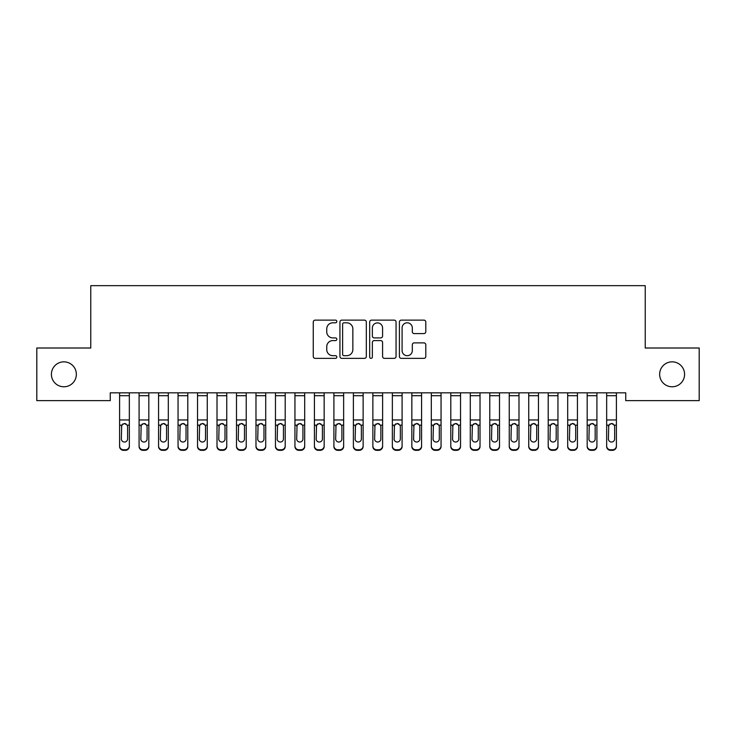 <?xml version="1.0" encoding="UTF-8"?>
<svg xmlns="http://www.w3.org/2000/svg" width="736" height="736" viewBox="0 0 736 736"><rect width="100%" height="100%" fill="white"/><g stroke="black" fill="none" stroke-linecap="round" stroke-linejoin="round"><path stroke-width="1.1" d="M336.83 321.457A1.343 1.343 0 0 0 335.487 320.123L315.174 320.123A1.914 1.914 0 0 0 313.26 322.037L313.26 356.454A1.914 1.914 0 0 0 315.174 358.368L335.487 358.368A1.343 1.343 0 0 0 336.83 357.024A1.343 1.343 0 0 0 335.487 355.69L332.865 355.69A6.118 6.118 0 0 1 326.738 349.572L326.738 346.702A6.118 6.118 0 0 1 332.865 340.584L335.487 340.584A1.343 1.343 0 0 0 336.83 339.241A1.343 1.343 0 0 0 335.487 337.907L332.865 337.907A6.118 6.118 0 0 1 326.738 331.789L326.738 328.918A6.118 6.118 0 0 1 332.865 322.8L335.487 322.8A1.343 1.343 0 0 0 336.83 321.457M659.649 374.311A12.466 12.466 0 0 0 672.115 386.777A12.466 12.466 0 0 0 684.59 374.311A12.466 12.466 0 0 0 672.115 361.845A12.466 12.466 0 0 0 659.649 374.311M51.41 374.311A12.466 12.466 0 0 0 63.885 386.777A12.466 12.466 0 0 0 76.351 374.311A12.466 12.466 0 0 0 63.885 361.845A12.466 12.466 0 0 0 51.41 374.311M423.89 333.601A1.914 1.914 0 0 0 425.804 331.688L425.804 322.037A1.914 1.914 0 0 0 423.89 320.123L401.322 320.123A1.914 1.914 0 0 0 399.409 322.037L399.409 356.454A1.914 1.914 0 0 0 401.322 358.368L423.89 358.368A1.914 1.914 0 0 0 425.804 356.454L425.804 344.788A1.914 1.914 0 0 0 423.89 342.875L414.23 342.875A1.914 1.914 0 0 0 412.316 344.788L412.316 350.575A5.115 5.115 0 0 1 407.201 355.69A5.115 5.115 0 0 1 402.086 350.575L402.086 327.916A5.115 5.115 0 0 1 407.201 322.8A5.115 5.115 0 0 1 412.316 327.916L412.316 331.688A1.914 1.914 0 0 0 414.23 333.601L423.89 333.601M625.747 392.822L110.253 392.822L110.253 400.614L36.8 400.614L36.8 348.008L90.767 348.008L90.767 285.669L645.233 285.669L645.233 348.008L699.2 348.008L699.2 400.614L625.747 400.614L625.747 392.822M366.326 322.037A1.914 1.914 0 0 0 364.412 320.123L341.844 320.123A1.914 1.914 0 0 0 339.94 322.037L339.94 356.454A1.914 1.914 0 0 0 341.844 358.368L364.412 358.368A1.914 1.914 0 0 0 366.326 356.454L366.326 322.037M371.588 320.123L394.156 320.123A1.914 1.914 0 0 1 396.06 322.037L396.06 356.454A1.914 1.914 0 0 1 394.156 358.368L384.496 358.368A1.914 1.914 0 0 1 382.582 356.454L382.582 342.498A1.914 1.914 0 0 0 380.668 340.584L374.265 340.584A1.914 1.914 0 0 0 372.352 342.498L372.352 357.024A1.343 1.343 0 0 1 371.008 358.368A1.343 1.343 0 0 1 369.674 357.024L369.674 322.037A1.914 1.914 0 0 1 371.588 320.123M343.951 322.8A1.343 1.343 0 0 0 342.617 324.134L342.617 354.347A1.343 1.343 0 0 0 343.951 355.69L346.73 355.69A6.118 6.118 0 0 0 352.848 349.572L352.848 328.918A6.118 6.118 0 0 0 346.73 322.8L343.951 322.8M382.582 328.008A5.115 5.115 0 0 0 377.467 322.892A5.115 5.115 0 0 0 372.352 328.008L372.352 335.993A1.914 1.914 0 0 0 374.265 337.907L380.668 337.907A1.914 1.914 0 0 0 382.582 335.993L382.582 328.008M119.6 395.71L129.343 395.71L129.343 392.858L119.6 392.858L119.6 445.896A3.901 3.873 -0 0 0 123.501 449.77L125.442 449.77A3.901 3.873 -0 0 0 129.343 445.896L129.343 446.458A3.901 3.873 180 0 1 125.442 450.331L125.442 449.77M129.343 425.712L129.343 446.458M127.586 438.932L127.586 426.595L127.586 438.932A3.119 3.1 180 0 1 124.467 442.032A3.119 3.1 180 0 0 127.586 438.932M121.357 439.493L121.357 438.932A3.119 3.1 180 0 0 124.467 442.032M122.848 423.918L121.357 426.3M126.095 423.918L124.467 423.458L127.245 425.15L127.586 426.595M129.343 395.71L129.343 445.896M123.501 449.77L123.501 450.331L125.442 450.331M123.501 450.331A3.901 3.873 180 0 1 119.6 446.458M119.6 425.15L121.698 425.15L121.357 438.932M121.698 425.15L124.467 423.458M139.086 425.712L139.086 445.896A3.901 3.873 -0 0 0 142.977 449.77L144.928 449.77A3.901 3.873 -0 0 0 148.819 445.896L148.819 446.458A3.901 3.873 180 0 1 144.928 450.331L144.928 449.77M147.071 438.932L147.071 426.595L147.071 438.932A3.119 3.1 180 0 1 143.952 442.032A3.119 3.1 180 0 0 147.071 438.932M140.834 439.493L140.834 438.932A3.119 3.1 180 0 0 143.952 442.032M142.324 423.918L140.834 426.3M145.581 423.918L143.952 423.458L146.722 425.15L147.071 426.595M158.562 425.712L158.562 445.896A3.901 3.873 -0 0 0 162.463 449.77L164.413 449.77A3.901 3.873 -0 0 0 168.305 445.896L168.305 446.458A3.901 3.873 180 0 1 164.413 450.331L164.413 449.77M166.557 438.932L166.557 426.595L166.557 438.932A3.119 3.1 180 0 1 163.438 442.032A3.119 3.1 180 0 0 166.557 438.932M160.319 439.493L160.319 438.932A3.119 3.1 180 0 0 163.438 442.032M161.81 423.918L160.319 426.3M165.066 423.918L163.438 423.458L166.207 425.15L166.557 426.595M139.086 445.896L139.086 392.858L148.819 392.858L148.819 445.896M142.977 449.77L142.977 450.331L144.928 450.331M142.977 450.331A3.901 3.873 180 0 1 139.086 446.458M139.086 425.15L141.183 425.15L140.834 438.932M141.183 425.15L143.952 423.458M158.562 445.896L158.562 392.858L168.305 392.858L168.305 445.896M162.463 449.77L162.463 450.331L164.413 450.331M162.463 450.331A3.901 3.873 180 0 1 158.562 446.458M158.562 425.15L160.66 425.15L160.319 438.932M160.66 425.15L163.438 423.458M178.048 425.712L178.048 445.896A3.901 3.873 -0 0 0 181.939 449.77L183.89 449.77A3.901 3.873 -0 0 0 187.79 445.896L187.79 446.458A3.901 3.873 180 0 1 183.89 450.331L183.89 449.77M186.033 438.932L186.033 426.595L186.033 438.932A3.119 3.1 180 0 1 182.914 442.032A3.119 3.1 180 0 0 186.033 438.932M179.805 439.493L179.805 438.932A3.119 3.1 180 0 0 182.914 442.032M181.295 423.918L179.805 426.3M184.543 423.918L182.914 423.458L185.693 425.15L186.033 426.595M197.533 425.712L197.533 445.896A3.901 3.873 -0 0 0 201.425 449.77L203.375 449.77A3.901 3.873 -0 0 0 207.267 445.896L207.267 446.458A3.901 3.873 180 0 1 203.375 450.331L203.375 449.77M205.519 438.932L205.519 426.595L205.519 438.932A3.119 3.1 180 0 1 202.4 442.032A3.119 3.1 180 0 0 205.519 438.932M199.281 439.493L199.281 438.932A3.119 3.1 180 0 0 202.4 442.032M200.772 423.918L199.281 426.3M204.028 423.918L202.4 423.458L205.169 425.15L205.519 426.595M178.048 445.896L178.048 392.858L187.79 392.858L187.79 445.896M181.939 449.77L181.939 450.331L183.89 450.331M181.939 450.331A3.901 3.873 180 0 1 178.048 446.458M178.048 425.15L180.145 425.15L179.805 438.932M180.145 425.15L182.914 423.458M197.533 445.896L197.533 392.858L207.267 392.858L207.267 445.896M201.425 449.77L201.425 450.331L203.375 450.331M201.425 450.331A3.901 3.873 180 0 1 197.533 446.458M197.533 425.15L199.631 425.15L199.281 438.932M199.631 425.15L202.4 423.458M217.01 425.712L217.01 445.896A3.901 3.873 -0 0 0 220.91 449.77L222.861 449.77A3.901 3.873 -0 0 0 226.752 445.896L226.752 446.458A3.901 3.873 180 0 1 222.861 450.331L222.861 449.77M224.995 438.932L224.995 426.595L224.995 438.932A3.119 3.1 180 0 1 221.886 442.032A3.119 3.1 180 0 0 224.995 438.932M218.767 439.493L218.767 438.932A3.119 3.1 180 0 0 221.886 442.032M220.257 423.918L218.767 426.3M223.505 423.918L221.886 423.458L224.655 425.15L224.995 426.595M217.01 445.896L217.01 392.858L226.752 392.858L226.752 445.896M220.91 449.77L220.91 450.331L222.861 450.331M220.91 450.331A3.901 3.873 180 0 1 217.01 446.458M217.01 425.15L219.107 425.15L218.767 438.932M219.107 425.15L221.886 423.458M236.495 425.712L236.495 445.896A3.901 3.873 -0 0 0 240.387 449.77L242.337 449.77A3.901 3.873 -0 0 0 246.238 445.896L246.238 446.458A3.901 3.873 180 0 1 242.337 450.331L242.337 449.77M244.481 438.932L244.481 426.595L244.481 438.932A3.119 3.1 180 0 1 241.362 442.032A3.119 3.1 180 0 0 244.481 438.932M238.243 439.493L238.243 438.932A3.119 3.1 180 0 0 241.362 442.032M239.734 423.918L238.243 426.3M242.99 423.918L241.362 423.458L244.14 425.15L244.481 426.595M236.495 445.896L236.495 392.858L246.238 392.858L246.238 445.896M240.387 449.77L240.387 450.331L242.337 450.331M240.387 450.331A3.901 3.873 180 0 1 236.495 446.458M236.495 425.15L238.593 425.15L238.243 438.932M238.593 425.15L241.362 423.458M255.981 425.712L255.981 445.896A3.901 3.873 -0 0 0 259.872 449.77L261.823 449.77A3.901 3.873 -0 0 0 265.714 445.896L265.714 446.458A3.901 3.873 180 0 1 261.823 450.331L261.823 449.77M263.966 438.932L263.966 426.595L263.966 438.932A3.119 3.1 180 0 1 260.848 442.032A3.119 3.1 180 0 0 263.966 438.932M257.729 439.493L257.729 438.932A3.119 3.1 180 0 0 260.848 442.032M259.219 423.918L257.729 426.3M262.476 423.918L260.848 423.458L263.617 425.15L263.966 426.595M255.981 445.896L255.981 392.858L265.714 392.858L265.714 445.896M259.872 449.77L259.872 450.331L261.823 450.331M259.872 450.331A3.901 3.873 180 0 1 255.981 446.458M255.981 425.15L258.078 425.15L257.729 438.932M258.078 425.15L260.848 423.458M275.457 425.712L275.457 445.896A3.901 3.873 -0 0 0 279.358 449.77L281.299 449.77A3.901 3.873 -0 0 0 285.2 445.896L285.2 446.458A3.901 3.873 180 0 1 281.299 450.331L281.299 449.77M283.443 438.932L283.443 426.595L283.443 438.932A3.119 3.1 180 0 1 280.333 442.032A3.119 3.1 180 0 0 283.443 438.932M277.214 439.493L277.214 438.932A3.119 3.1 180 0 0 280.333 442.032M278.705 423.918L277.214 426.3M281.952 423.918L280.333 423.458L283.102 425.15L283.443 426.595M275.457 445.896L275.457 392.858L285.2 392.858L285.2 445.896M279.358 449.77L279.358 450.331L281.299 450.331M279.358 450.331A3.901 3.873 180 0 1 275.457 446.458M275.457 425.15L277.555 425.15L277.214 438.932M277.555 425.15L280.333 423.458M294.943 425.712L294.943 445.896A3.901 3.873 -0 0 0 298.834 449.77L300.785 449.77A3.901 3.873 -0 0 0 304.686 445.896L304.686 446.458A3.901 3.873 180 0 1 300.785 450.331L300.785 449.77M302.928 438.932L302.928 426.595L302.928 438.932A3.119 3.1 180 0 1 299.81 442.032A3.119 3.1 180 0 0 302.928 438.932M296.691 439.493L296.691 438.932A3.119 3.1 180 0 0 299.81 442.032M298.181 423.918L296.691 426.3M301.438 423.918L299.81 423.458L302.588 425.15L302.928 426.595M294.943 445.896L294.943 392.858L304.686 392.858L304.686 445.896M298.834 449.77L298.834 450.331L300.785 450.331M298.834 450.331A3.901 3.873 180 0 1 294.943 446.458M294.943 425.15L297.04 425.15L296.691 438.932M297.04 425.15L299.81 423.458M314.419 425.712L314.419 445.896A3.901 3.873 -0 0 0 318.32 449.77L320.27 449.77A3.901 3.873 -0 0 0 324.162 445.896L324.162 446.458A3.901 3.873 180 0 1 320.27 450.331L320.27 449.77M322.414 438.932L322.414 426.595L322.414 438.932A3.119 3.1 180 0 1 319.295 442.032A3.119 3.1 180 0 0 322.414 438.932M316.176 439.493L316.176 438.932A3.119 3.1 180 0 0 319.295 442.032M317.667 423.918L316.176 426.3M320.924 423.918L319.295 423.458L322.064 425.15L322.414 426.595M314.419 445.896L314.419 392.858L324.162 392.858L324.162 445.896M318.32 449.77L318.32 450.331L320.27 450.331M318.32 450.331A3.901 3.873 180 0 1 314.419 446.458M314.419 425.15L316.526 425.15L316.176 438.932M316.526 425.15L319.295 423.458M333.905 425.712L333.905 445.896A3.901 3.873 -0 0 0 337.806 449.77L339.747 449.77A3.901 3.873 -0 0 0 343.648 445.896L343.648 446.458A3.901 3.873 180 0 1 339.747 450.331L339.747 449.77M341.89 438.932L341.89 426.595L341.89 438.932A3.119 3.1 180 0 1 338.781 442.032A3.119 3.1 180 0 0 341.89 438.932M335.662 439.493L335.662 438.932A3.119 3.1 180 0 0 338.781 442.032M337.152 423.918L335.662 426.3M340.4 423.918L338.781 423.458L341.55 425.15L341.89 426.595M333.905 445.896L333.905 392.858L343.648 392.858L343.648 445.896M337.806 449.77L337.806 450.331L339.747 450.331M337.806 450.331A3.901 3.873 180 0 1 333.905 446.458M333.905 425.15L336.002 425.15L335.662 438.932M336.002 425.15L338.781 423.458M353.39 425.712L353.39 445.896A3.901 3.873 -0 0 0 357.282 449.77L359.232 449.77A3.901 3.873 -0 0 0 363.133 445.896L363.133 446.458A3.901 3.873 180 0 1 359.232 450.331L359.232 449.77M361.376 438.932L361.376 426.595L361.376 438.932A3.119 3.1 180 0 1 358.257 442.032A3.119 3.1 180 0 0 361.376 438.932M355.138 439.493L355.138 438.932A3.119 3.1 180 0 0 358.257 442.032M356.629 423.918L355.138 426.3M359.886 423.918L358.257 423.458L361.026 425.15L361.376 426.595M353.39 445.896L353.39 392.858L363.133 392.858L363.133 445.896M357.282 449.77L357.282 450.331L359.232 450.331M357.282 450.331A3.901 3.873 180 0 1 353.39 446.458M353.39 425.15L355.488 425.15L355.138 438.932M355.488 425.15L358.257 423.458M372.867 425.712L372.867 445.896A3.901 3.873 -0 0 0 376.768 449.77L378.718 449.77A3.901 3.873 -0 0 0 382.61 445.896L382.61 446.458A3.901 3.873 180 0 1 378.718 450.331L378.718 449.77M380.862 438.932L380.862 426.595L380.862 438.932A3.119 3.1 180 0 1 377.743 442.032A3.119 3.1 180 0 0 380.862 438.932M374.624 439.493L374.624 438.932A3.119 3.1 180 0 0 377.743 442.032M376.114 423.918L374.624 426.3M379.371 423.918L377.743 423.458L380.512 425.15L380.862 426.595M372.867 445.896L372.867 392.858L382.61 392.858L382.61 445.896M376.768 449.77L376.768 450.331L378.718 450.331M376.768 450.331A3.901 3.873 180 0 1 372.867 446.458M372.867 425.15L374.974 425.15L374.624 438.932M374.974 425.15L377.743 423.458M392.352 425.712L392.352 445.896A3.901 3.873 -0 0 0 396.253 449.77L398.194 449.77A3.901 3.873 -0 0 0 402.095 445.896L402.095 446.458A3.901 3.873 180 0 1 398.194 450.331L398.194 449.77M400.338 438.932L400.338 426.595L400.338 438.932A3.119 3.1 180 0 1 397.219 442.032A3.119 3.1 180 0 0 400.338 438.932M394.11 439.493L394.11 438.932A3.119 3.1 180 0 0 397.219 442.032M395.6 423.918L394.11 426.3M398.848 423.918L397.219 423.458L399.998 425.15L400.338 426.595M392.352 445.896L392.352 392.858L402.095 392.858L402.095 445.896M396.253 449.77L396.253 450.331L398.194 450.331M396.253 450.331A3.901 3.873 180 0 1 392.352 446.458M392.352 425.15L394.45 425.15L394.11 438.932M394.45 425.15L397.219 423.458M411.838 425.712L411.838 445.896A3.901 3.873 -0 0 0 415.73 449.77L417.68 449.77A3.901 3.873 -0 0 0 421.581 445.896L421.581 446.458A3.901 3.873 180 0 1 417.68 450.331L417.68 449.77M419.824 438.932L419.824 426.595L419.824 438.932A3.119 3.1 180 0 1 416.705 442.032A3.119 3.1 180 0 0 419.824 438.932M413.586 439.493L413.586 438.932A3.119 3.1 180 0 0 416.705 442.032M415.076 423.918L413.586 426.3M418.333 423.918L416.705 423.458L419.474 425.15L419.824 426.595M411.838 445.896L411.838 392.858L421.581 392.858L421.581 445.896M415.73 449.77L415.73 450.331L417.68 450.331M415.73 450.331A3.901 3.873 180 0 1 411.838 446.458M411.838 425.15L413.936 425.15L413.586 438.932M413.936 425.15L416.705 423.458M431.314 425.712L431.314 445.896A3.901 3.873 -0 0 0 435.215 449.77L437.166 449.77A3.901 3.873 -0 0 0 441.057 445.896L441.057 446.458A3.901 3.873 180 0 1 437.166 450.331L437.166 449.77M439.309 438.932L439.309 426.595L439.309 438.932A3.119 3.1 180 0 1 436.19 442.032A3.119 3.1 180 0 0 439.309 438.932M433.072 439.493L433.072 438.932A3.119 3.1 180 0 0 436.19 442.032M434.562 423.918L433.072 426.3M437.819 423.918L436.19 423.458L438.96 425.15L439.309 426.595M431.314 445.896L431.314 392.858L441.057 392.858L441.057 445.896M435.215 449.77L435.215 450.331L437.166 450.331M435.215 450.331A3.901 3.873 180 0 1 431.314 446.458M431.314 425.15L433.412 425.15L433.072 438.932M433.412 425.15L436.19 423.458M450.8 425.712L450.8 445.896A3.901 3.873 -0 0 0 454.701 449.77L456.642 449.77A3.901 3.873 -0 0 0 460.543 445.896L460.543 446.458A3.901 3.873 180 0 1 456.642 450.331L456.642 449.77M458.786 438.932L458.786 426.595L458.786 438.932A3.119 3.1 180 0 1 455.667 442.032A3.119 3.1 180 0 0 458.786 438.932M452.557 439.493L452.557 438.932A3.119 3.1 180 0 0 455.667 442.032M454.048 423.918L452.557 426.3M457.295 423.918L455.667 423.458L458.445 425.15L458.786 426.595M450.8 445.896L450.8 392.858L460.543 392.858L460.543 445.896M454.701 449.77L454.701 450.331L456.642 450.331M454.701 450.331A3.901 3.873 180 0 1 450.8 446.458M450.8 425.15L452.898 425.15L452.557 438.932M452.898 425.15L455.667 423.458M470.286 425.712L470.286 445.896A3.901 3.873 -0 0 0 474.177 449.77L476.128 449.77A3.901 3.873 -0 0 0 480.019 445.896L480.019 446.458A3.901 3.873 180 0 1 476.128 450.331L476.128 449.77M478.271 438.932L478.271 426.595L478.271 438.932A3.119 3.1 180 0 1 475.152 442.032A3.119 3.1 180 0 0 478.271 438.932M472.034 439.493L472.034 438.932A3.119 3.1 180 0 0 475.152 442.032M473.524 423.918L472.034 426.3M476.781 423.918L475.152 423.458L477.922 425.15L478.271 426.595M470.286 445.896L470.286 392.858L480.019 392.858L480.019 445.896M474.177 449.77L474.177 450.331L476.128 450.331M474.177 450.331A3.901 3.873 180 0 1 470.286 446.458M470.286 425.15L472.383 425.15L472.034 438.932M472.383 425.15L475.152 423.458M489.762 425.712L489.762 445.896A3.901 3.873 -0 0 0 493.663 449.77L495.613 449.77A3.901 3.873 -0 0 0 499.505 445.896L499.505 446.458A3.901 3.873 180 0 1 495.613 450.331L495.613 449.77M497.757 438.932L497.757 426.595L497.757 438.932A3.119 3.1 180 0 1 494.638 442.032A3.119 3.1 180 0 0 497.757 438.932M491.519 439.493L491.519 438.932A3.119 3.1 180 0 0 494.638 442.032M493.01 423.918L491.519 426.3M496.266 423.918L494.638 423.458L497.407 425.15L497.757 426.595M489.762 445.896L489.762 392.858L499.505 392.858L499.505 445.896M493.663 449.77L493.663 450.331L495.613 450.331M493.663 450.331A3.901 3.873 180 0 1 489.762 446.458M489.762 425.15L491.86 425.15L491.519 438.932M491.86 425.15L494.638 423.458M509.248 425.712L509.248 445.896A3.901 3.873 -0 0 0 513.139 449.77L515.09 449.77A3.901 3.873 -0 0 0 518.99 445.896L518.99 446.458A3.901 3.873 180 0 1 515.09 450.331L515.09 449.77M517.233 438.932L517.233 426.595L517.233 438.932A3.119 3.1 180 0 1 514.114 442.032A3.119 3.1 180 0 0 517.233 438.932M511.005 439.493L511.005 438.932A3.119 3.1 180 0 0 514.114 442.032M512.495 423.918L511.005 426.3M515.743 423.918L514.114 423.458L516.893 425.15L517.233 426.595M509.248 445.896L509.248 392.858L518.99 392.858L518.99 445.896M513.139 449.77L513.139 450.331L515.09 450.331M513.139 450.331A3.901 3.873 180 0 1 509.248 446.458M509.248 425.15L511.345 425.15L511.005 438.932M511.345 425.15L514.114 423.458M528.733 425.712L528.733 445.896A3.901 3.873 -0 0 0 532.625 449.77L534.575 449.77A3.901 3.873 -0 0 0 538.467 445.896L538.467 446.458A3.901 3.873 180 0 1 534.575 450.331L534.575 449.77M536.719 438.932L536.719 426.595L536.719 438.932A3.119 3.1 180 0 1 533.6 442.032A3.119 3.1 180 0 0 536.719 438.932M530.481 439.493L530.481 438.932A3.119 3.1 180 0 0 533.6 442.032M531.972 423.918L530.481 426.3M535.228 423.918L533.6 423.458L536.369 425.15L536.719 426.595M528.733 445.896L528.733 392.858L538.467 392.858L538.467 445.896M532.625 449.77L532.625 450.331L534.575 450.331M532.625 450.331A3.901 3.873 180 0 1 528.733 446.458M528.733 425.15L530.831 425.15L530.481 438.932M530.831 425.15L533.6 423.458M548.21 425.712L548.21 445.896A3.901 3.873 -0 0 0 552.11 449.77L554.061 449.77A3.901 3.873 -0 0 0 557.952 445.896L557.952 446.458A3.901 3.873 180 0 1 554.061 450.331L554.061 449.77M556.195 438.932L556.195 426.595L556.195 438.932A3.119 3.1 180 0 1 553.086 442.032A3.119 3.1 180 0 0 556.195 438.932M549.967 439.493L549.967 438.932A3.119 3.1 180 0 0 553.086 442.032M551.457 423.918L549.967 426.3M554.705 423.918L553.086 423.458L555.855 425.15L556.195 426.595M548.21 445.896L548.21 392.858L557.952 392.858L557.952 445.896M552.11 449.77L552.11 450.331L554.061 450.331M552.11 450.331A3.901 3.873 180 0 1 548.21 446.458M548.21 425.15L550.307 425.15L549.967 438.932M550.307 425.15L553.086 423.458M567.695 425.712L567.695 445.896A3.901 3.873 -0 0 0 571.587 449.77L573.537 449.77A3.901 3.873 -0 0 0 577.438 445.896L577.438 446.458A3.901 3.873 180 0 1 573.537 450.331L573.537 449.77M575.681 438.932L575.681 426.595L575.681 438.932A3.119 3.1 180 0 1 572.562 442.032A3.119 3.1 180 0 0 575.681 438.932M569.443 439.493L569.443 438.932A3.119 3.1 180 0 0 572.562 442.032M570.934 423.918L569.443 426.3M574.19 423.918L572.562 423.458L575.34 425.15L575.681 426.595M567.695 445.896L567.695 392.858L577.438 392.858L577.438 445.896M571.587 449.77L571.587 450.331L573.537 450.331M571.587 450.331A3.901 3.873 180 0 1 567.695 446.458M567.695 425.15L569.793 425.15L569.443 438.932M569.793 425.15L572.562 423.458M587.181 425.712L587.181 445.896A3.901 3.873 -0 0 0 591.072 449.77L593.023 449.77A3.901 3.873 -0 0 0 596.914 445.896L596.914 446.458A3.901 3.873 180 0 1 593.023 450.331L593.023 449.77M595.166 438.932L595.166 426.595L595.166 438.932A3.119 3.1 180 0 1 592.048 442.032A3.119 3.1 180 0 0 595.166 438.932M588.929 439.493L588.929 438.932A3.119 3.1 180 0 0 592.048 442.032M590.419 423.918L588.929 426.3M593.676 423.918L592.048 423.458L594.817 425.15L595.166 426.595M587.181 445.896L587.181 392.858L596.914 392.858L596.914 445.896M591.072 449.77L591.072 450.331L593.023 450.331M591.072 450.331A3.901 3.873 180 0 1 587.181 446.458M587.181 425.15L589.278 425.15L588.929 438.932M589.278 425.15L592.048 423.458M606.657 425.712L606.657 445.896A3.901 3.873 -0 0 0 610.558 449.77L612.499 449.77A3.901 3.873 -0 0 0 616.4 445.896L616.4 446.458A3.901 3.873 180 0 1 612.499 450.331L612.499 449.77M614.643 438.932L614.643 426.595L614.643 438.932A3.119 3.1 180 0 1 611.533 442.032A3.119 3.1 180 0 0 614.643 438.932M608.414 439.493L608.414 438.932A3.119 3.1 180 0 0 611.533 442.032M609.905 423.918L608.414 426.3M613.152 423.918L611.533 423.458L614.302 425.15L614.643 426.595M606.657 445.896L606.657 392.858L616.4 392.858L616.4 445.896M610.558 449.77L610.558 450.331L612.499 450.331M610.558 450.331A3.901 3.873 180 0 1 606.657 446.458M606.657 425.15L608.755 425.15L608.414 438.932M608.755 425.15L611.533 423.458M127.245 425.15L129.343 425.15M119.6 419.962L129.343 419.962M146.722 425.15L148.819 425.15M139.086 419.962L148.819 419.962M139.086 395.71L148.819 395.71M166.207 425.15L168.305 425.15M158.562 419.962L168.305 419.962M158.562 395.71L168.305 395.71M185.693 425.15L187.79 425.15M178.048 419.962L187.79 419.962M178.048 395.71L187.79 395.71M205.169 425.15L207.267 425.15M197.533 419.962L207.267 419.962M197.533 395.71L207.267 395.71M224.655 425.15L226.752 425.15M217.01 419.962L226.752 419.962M217.01 395.71L226.752 395.71M244.14 425.15L246.238 425.15M236.495 419.962L246.238 419.962M236.495 395.71L246.238 395.71M263.617 425.15L265.714 425.15M255.981 419.962L265.714 419.962M255.981 395.71L265.714 395.71M283.102 425.15L285.2 425.15M275.457 419.962L285.2 419.962M275.457 395.71L285.2 395.71M302.588 425.15L304.686 425.15M294.943 419.962L304.686 419.962M294.943 395.71L304.686 395.71M322.064 425.15L324.162 425.15M314.419 419.962L324.162 419.962M314.419 395.71L324.162 395.71M341.55 425.15L343.648 425.15M333.905 419.962L343.648 419.962M333.905 395.71L343.648 395.71M361.026 425.15L363.133 425.15M353.39 419.962L363.133 419.962M353.39 395.71L363.133 395.71M380.512 425.15L382.61 425.15M372.867 419.962L382.61 419.962M372.867 395.71L382.61 395.71M399.998 425.15L402.095 425.15M392.352 419.962L402.095 419.962M392.352 395.71L402.095 395.71M419.474 425.15L421.581 425.15M411.838 419.962L421.581 419.962M411.838 395.71L421.581 395.71M438.96 425.15L441.057 425.15M431.314 419.962L441.057 419.962M431.314 395.71L441.057 395.71M458.445 425.15L460.543 425.15M450.8 419.962L460.543 419.962M450.8 395.71L460.543 395.71M477.922 425.15L480.019 425.15M470.286 419.962L480.019 419.962M470.286 395.71L480.019 395.71M497.407 425.15L499.505 425.15M489.762 419.962L499.505 419.962M489.762 395.71L499.505 395.71M516.893 425.15L518.99 425.15M509.248 419.962L518.99 419.962M509.248 395.71L518.99 395.71M536.369 425.15L538.467 425.15M528.733 419.962L538.467 419.962M528.733 395.71L538.467 395.71M555.855 425.15L557.952 425.15M548.21 419.962L557.952 419.962M548.21 395.71L557.952 395.71M575.34 425.15L577.438 425.15M567.695 419.962L577.438 419.962M567.695 395.71L577.438 395.71M594.817 425.15L596.914 425.15M587.181 419.962L596.914 419.962M587.181 395.71L596.914 395.71M614.302 425.15L616.4 425.15M606.657 419.962L616.4 419.962M606.657 395.71L616.4 395.71"/></g></svg>
